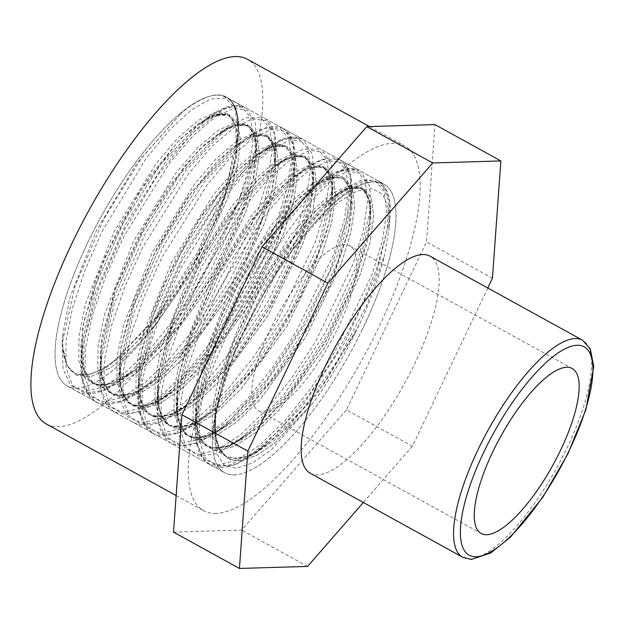 <?xml version="1.0" encoding="UTF-8"?>
<svg xmlns="http://www.w3.org/2000/svg" width="625" height="625" viewBox="0 0 625 625"><rect width="100%" height="100%" fill="white"/><g stroke="black" fill="none" stroke-linecap="round" stroke-linejoin="round"><path stroke-width="0.47" stroke-dasharray="3.12 2.34" d="M487.797 288L412.383 446.219L346.469 409.891L426.523 241.93L434.945 124.602M492.438 278.258L426.523 241.93M173.516 532.125L241.672 530.094L346.469 409.891M307.586 566.422L241.672 530.094M412.383 446.219L363.336 502.477M310.312 473.25A123.953 39.18 118.9 0 0 316.875 474.883A123.953 39.18 118.9 0 0 409.352 374.445A123.953 39.18 118.9 0 0 429.977 256.133M263.742 412.109A94.211 29.773 118.9 0 0 334.023 335.773A94.211 29.773 118.9 0 0 349.703 245.852A94.211 29.773 118.9 0 0 278.156 313.992A94.211 29.773 118.9 0 0 258.758 410.867A94.211 29.773 118.9 0 0 263.742 412.109M233.383 474.922A164.859 52.109 118.9 0 0 356.367 341.336A164.859 52.109 118.9 0 0 383.805 183.977A164.859 52.109 118.9 0 0 258.594 303.211A164.859 52.109 118.9 0 0 224.656 472.75A164.859 52.109 118.9 0 0 233.383 474.922M76.008 388.18A164.859 52.109 118.9 0 0 198.992 254.602A164.859 52.109 118.9 0 0 226.43 97.242A164.859 52.109 118.9 0 0 101.219 216.477A164.859 52.109 118.9 0 0 67.273 386.008A164.859 52.109 118.9 0 0 76.008 388.18M46.336 424.008A208.25 65.82 118.9 0 0 57.359 426.75A208.25 65.82 118.9 0 0 212.711 258.016A208.25 65.82 118.9 0 0 247.375 59.242M214.734 513.484A208.25 65.82 118.9 0 0 370.086 344.75A208.25 65.82 118.9 0 0 404.75 145.977A208.25 65.82 118.9 0 0 246.586 296.594A208.25 65.82 118.9 0 0 203.711 510.742A208.25 65.82 118.9 0 0 214.734 513.484M217.227 407.867L235.414 348.195L266.242 284.68L303.695 229.078L340.5 191.68L359.992 180.742L374.875 180.547L384.031 190.984L386.68 211.32L382.586 239.961L371.977 274.781L334.578 352.195L310.43 388.969L284.875 420.766L259.758 445.117L236.859 460.266L217.836 464.977L204.016 458.938L196.383 442.5L195.43 416.906L209.594 355.867L240.516 286.18L280.93 223.305L321.43 181.18L340.922 170.273L355.836 170.031L364.984 180.508L367.633 200.836L363.531 229.516L352.906 264.352L315.461 341.805L291.297 378.609L265.727 410.367L240.594 434.734L217.711 449.805L198.688 454.492L184.906 448.359L177.312 431.867L176.398 406.187L190.648 345.102L221.602 275.445L262.016 212.648L302.484 170.625L321.953 159.742L336.828 159.562L345.953 170.047L348.594 190.391L344.469 219.062L333.859 253.883L296.438 331.289L272.281 368.062L246.734 399.828L221.609 424.172L198.727 439.281L179.711 443.992L165.914 437.914L158.281 421.484L157.344 395.852L171.523 334.844L202.422 265.203L242.812 202.359L283.297 160.227L302.805 149.281L317.711 149.039L326.883 159.469L329.539 179.797L325.461 208.438L314.844 243.273L277.43 320.719L253.273 357.523L227.703 389.305L202.578 413.672L179.672 428.797L160.656 433.484L146.844 427.414L139.234 410.93L138.297 385.289L152.523 324.195L183.492 254.492L223.922 191.648L264.414 149.602L283.875 138.75L298.766 138.562L307.867 149.086L310.508 169.43L306.359 198.133L295.742 232.953L258.297 310.375L234.133 347.156L208.578 378.898L183.453 403.242L160.586 418.305L141.562 423.008L127.789 416.875L120.172 400.43L119.266 374.758L133.477 313.727L164.398 244.094L204.781 181.289L245.25 139.211L264.75 128.266L279.641 128.062L288.805 138.484L291.445 158.828L287.367 187.453L276.758 222.281L239.359 299.695L215.211 336.477L189.656 368.273L164.539 392.633L141.633 407.781L122.609 412.492L108.789 406.461L101.164 390.016L100.203 364.414L114.375 303.359L145.312 233.656L185.734 170.781L226.242 128.664L245.727 117.781L260.633 117.555L269.766 128.047L272.414 148.383L268.289 177.07L257.672 211.906L220.219 289.352L196.055 326.156L170.484 357.898L145.359 382.258L122.477 397.32L103.461 402.008L89.68 395.867L82.078 379.383L81.172 353.703L95.414 292.625L126.367 222.977L166.773 160.188L207.242 118.156L226.711 107.258L241.594 107.078L250.727 117.555L253.367 137.891L249.25 166.555L238.641 201.375L201.227 278.781L177.07 315.555L151.523 347.328L126.406 371.672L103.516 386.797L84.5 391.5L70.695 385.445L63.062 369.016L62.117 343.398L75.203 285.547L103.758 219.195L141.68 157.727L180.938 113.547L136.57 163.703L96.375 230.633L69.875 297.57L62.969 333.133L62.773 347C63 357.094 67.531 371.883 77.031 374.031L89.188 374.539L104.07 368.844L123.523 355.086L144.508 334.523L186.188 278.266L219.461 213.789L236.695 156.758L237.922 135.57L234.109 121.078L228.141 115.266L212.695 115.508L196.492 124.82L177.953 141.586L138.578 193.25L104.391 258.289L83.953 321.289L80.727 347.227L82.547 367.32L93.359 383.32L100.852 385.531L116.32 382.57L134.852 371.742L176.727 329.469L216.797 269.055L245.789 205.203L253.898 176.938L257.109 153.453L255.195 136.289L248.391 126.43L247.195 125.742L236.25 124.742L222.102 130.805L204.32 144.828L184.906 165.742L146.094 223.047L115.344 289.156L100.406 348.391L100.297 370.875L105.227 386.734L112.406 393.812L129.008 395.18L146.484 387.289L166.391 371.883L208.773 322.656L246.328 259.5L270.406 197.797L275.516 172.305L275.578 152.539L272.406 142.461L266.648 136.469L260.977 134.812L247.281 137.984L230.445 149.055L191.695 192.062L154.383 253.695L127.836 319.352L120.859 348.75L118.773 373.477L121.797 391.984L129.742 403.258L131.445 404.328L143.391 406.461L158.469 401.758L177.586 389.125L198.414 369.523L240.352 314.5L274.562 250.094L293.195 191.977L295.195 169.867L292.141 154.289L285.258 146.75L272.016 146.289L256.258 154.406L238 170.094L198.633 220.18L163.719 284.727L142.016 348.438L138.031 375.125L139.078 396.203L143.359 407.758L150.492 414.812L155.977 416.758L170.891 415.023L189.023 405.359L230.633 364.953L271.18 305.438L301.289 241.297L314.086 188.125L312.945 169.93L306.859 158.906L304.344 157.242L294.406 156.047L281.711 160.836L264.281 173.727L245.039 193.664L206 249.695L174.336 315.68L158.008 375.977L157.125 399.352L161.297 416.297L169.547 425.297L183.773 427.164L200.789 420.469L220.398 406.164L262.742 358.539L301 295.922L326.336 233.555L332.195 207.32L333.039 186.602L329.984 174.812L323.789 167.953L319.844 166.531L306.719 168.477L290.297 178.375L251.844 219.484L214.078 280.172L186.43 346.086L178.75 376.047L175.898 401.586L178.156 421.117L185.367 433.547L188.578 435.812L199.414 438.031L212.938 434.484L231.688 423L252.328 404.391L294.461 350.672L329.57 286.438L349.586 227.305L352.352 204.312L350.062 187.672L342.828 178.469L331.25 177.25L315.969 184.164L298.023 198.742L258.719 247.195L223.133 311.156L200.18 375.484L195.445 402.898L195.719 424.914L199.945 438.305L207.625 446.305L211.195 447.789L225.539 447.297L243.242 438.812L263.305 422.797L284.531 400.336L325.5 341.789L356.68 277.445L370.945 222.938L370.578 203.734L365.227 191.562L361.477 188.742L352.539 187.398L341.258 191.047L324.203 202.789L305.156 221.719L265.953 276.406L233.414 342.18L215.719 403.438L214.07 427.688L217.477 445.68L226.102 456.453L238.625 458.961L255.156 453.477L274.445 440.281L316.695 394.336L355.586 332.352C342.875 358.805 323.398 389.062 313.281 402.586L271.492 449.625L252.305 463.086L236.133 468.328L223.805 464.852L216.328 452.859L214.57 426.281L217.227 407.867C219.375 394.469 230.555 358.594 245.758 328.07L268.773 283.531L294.977 243.109L321.867 210.445L346.867 188.562L367.586 179.391L382.031 183.75L388.758 201.203L387.102 230.055L377.078 267.633L359.562 310.383L336.094 354.336L308.719 395.359L279.922 429.633L252.25 453.945L228.195 465.969L209.859 464.609L201.898 456.586L197.258 443.344L198.508 403.242L213.227 350.312L239 292.5L271.727 238.492L306.242 196.43L337.109 172.625L349.617 168.758L359.453 170.562L340.422 160.055L347.195 167.414L350.656 179.992L347.023 218.789L329.93 270.406L301.781 326.914L266.664 379.609L229.766 420.367L196.516 442.859L182.82 446.07L171.797 443.602L152.75 433.125L144.781 425.117L140.125 411.883L141.367 371.781L156.086 318.844L181.859 261.023L214.594 207L249.117 164.93L279.992 141.125L292.492 137.266L302.328 139.086L283.273 128.555L290.055 135.914L293.516 148.484L289.898 187.273L272.797 238.906L244.641 295.422L209.531 348.125L172.617 388.891L139.367 411.383L125.664 414.578L114.648 412.102L95.625 401.641L87.648 393.633L82.992 380.414L84.227 340.305L98.953 287.359L124.727 229.523L157.461 175.5L192 133.422L222.875 109.625L235.375 105.781L245.203 107.602L222.195 95.609C211.922 91.773 191.25 103.953 180.938 113.547M294.141 248.375L331.844 203.945L349.094 190.008L364.164 182.477L376.281 181.766L384.875 187.828L389.484 200.391L389.867 218.945L375.898 275.625L344.367 343.281L302.031 406.586L257.945 451.258L235.766 464.172L217.797 466.5L205.281 458.094L199.102 439.5L199.648 412.086L206.82 377.844L220.031 339.281L238.219 299.211L283.688 226.227L307.461 198.664L329.5 179.867L348.109 171.234L361.852 173.352L369.641 186.039L370.836 208.32L356.883 265.039L325.328 332.789L282.922 396.18L238.859 440.797L216.695 453.68L198.734 456L186.219 447.586L180.062 428.969L180.602 401.562L187.797 367.305L200.992 328.742L219.203 288.68L264.664 215.711L288.438 188.148L310.477 169.359L329.07 160.742L342.82 162.852L350.586 175.562L351.797 197.82L337.805 254.648L306.258 322.352L263.883 385.68L219.867 430.273L197.703 443.156L179.711 445.531L167.211 437.102L161.008 418.539L161.562 391.125L168.719 356.898L181.922 318.336L200.109 278.281L245.562 205.289L269.344 177.688L291.375 158.906L310 150.234L323.742 152.352L331.547 165.008L332.75 187.273L318.828 243.953L287.305 311.672L244.93 375.055L200.891 419.711L178.609 432.695L160.633 435.008L148.133 426.578L141.961 407.961L142.531 380.516L149.711 346.258L162.945 307.664L181.156 267.594L226.648 194.617L250.43 167.07L272.461 148.312L291.062 139.727L304.766 141.906L312.531 154.641L313.68 176.984L299.711 233.656L268.188 301.297L225.859 364.602L181.711 409.32L159.547 422.203L141.594 424.508L129.078 416.094L122.922 397.477L123.469 370.07L130.656 335.82L143.852 297.266L162.062 257.203L207.516 184.234L231.281 156.672L253.328 137.875L271.922 129.258L285.672 131.352L293.453 144.047L294.664 166.328L280.727 223L249.211 290.695L206.852 354.062L162.82 398.719L140.633 411.641L122.625 414.047L110.094 405.641L103.883 387.094L104.414 359.68L111.57 325.445L124.773 286.867L142.969 246.797L188.445 173.781L212.227 146.172L234.273 127.398L252.891 118.742L266.633 120.883L274.414 133.57L275.609 155.867L261.602 212.719L230.031 280.43L187.648 343.758L143.625 388.32L121.453 401.203L103.484 403.523L90.992 395.07L84.82 376.469L85.398 349.016L92.578 314.766L105.812 276.18L124.016 236.117L169.5 163.148L193.273 135.594L215.305 116.844L233.906 108.234L247.617 110.406L255.391 123.117L256.555 145.445L242.586 202.125L211.063 269.789L168.719 333.109L124.711 377.727L102.867 390.539L85.094 393.133L72.516 385.398L66.031 367.766L65.984 341.547L72.383 308.508L84.656 271.039L101.906 231.742L145.875 158.75L169.328 130.203L191.484 109.758L210.664 98.883L225.484 98.266L234.773 108L237.875 127.266C238.641 115.367 233.719 97.031 222.195 95.609M245.758 328.07C260 297.539 283.391 261.727 294.141 248.383L316.602 221.977L338.023 202.445L356.781 191.195L372.102 188.492L382.805 194.469L388.57 208.633L389.062 228.633L384.672 254.578M362.125 189.086C361.438 188.969 364.523 189.023 368.086 197.18C370.047 202.5 370.656 209.914 369.922 219.43L368.781 199.008L361.586 187.438L348.875 185.672L331.703 193.805L311.367 211.336L289.461 236.93L247.648 304.531L218.898 377.188L212.414 408.789L212.078 434.023L217.93 451.117L229.641 458.758L246.367 456.5L266.969 444.461L302.445 409.633L337.57 360.531L366.562 305.68L384.664 254.586C381.711 268.148 371.984 298.453 359.18 324.906L325.688 381.531L287.805 427.781L252.57 454.602L238.039 458.891L226.508 456.703L219.195 449.398L214.945 437.297L215.977 400.766L229.258 352.555L252.609 299.906L282.273 250.75L313.547 212.461L341.508 190.758L352.812 187.258L361.719 188.852L368.031 195.961L370.953 207.492L367.359 242.688L351.719 289.281L326.195 340.203L294.438 387.75L261.016 424.656L230.789 445.312L218.25 448.461L207.461 446.203L200.156 438.891L195.891 426.813L196.922 390.273L210.219 342.055L233.57 289.414L263.219 240.258L294.508 201.953L322.469 180.25L333.766 176.758L342.664 178.367L348.758 184.969L351.828 196.344L348.516 231.312L333.039 277.914L307.555 329.023L275.727 376.805L242.195 413.953L211.82 434.789L199.242 437.945L189.023 436.047L181.117 428.391L176.844 416.312L177.891 379.766L191.18 331.555L214.516 278.922L244.18 229.75L275.461 191.453L303.422 169.773L314.734 166.242L323.617 167.875L329.977 175.008L332.875 186.641L329.188 222.07L313.344 268.977L287.57 320.133L255.594 367.711L222.062 404.453L191.852 424.68L179.414 427.477L169.367 425.219L162.07 417.906L157.812 405.805L158.844 369.273L172.125 321.07L195.469 268.422L225.133 219.258L256.414 180.977L284.375 159.273L295.688 155.758L304.578 157.359L310.891 164.461L313.82 175.977L310.227 211.172L294.586 257.781L269.062 308.719L237.297 356.266L203.867 393.188L173.633 413.828L161.102 416.969L150.328 414.711L143.016 407.406L138.766 395.312L139.789 358.781L153.086 310.562L176.43 257.922L206.086 208.773L237.367 170.469L265.336 148.758L276.633 145.273L285.531 146.867L291.617 153.484L294.695 164.852L291.383 199.812L275.914 246.406L250.438 297.508L218.609 345.289L185.078 382.445L154.711 403.281L142.125 406.453L131.906 404.562L123.984 396.898L119.711 384.828L120.75 348.273L134.047 300.062L157.383 247.43L187.039 198.266L218.328 159.961L246.289 138.273L257.594 134.758L266.914 136.641L272.852 143.531L275.734 155.18L272.039 190.617L256.195 237.516L230.422 288.672L198.445 336.242L164.914 372.961L134.711 393.188L122.281 395.984L112.227 393.727L104.938 386.414L100.672 374.312L101.711 337.781L114.992 289.578L138.336 236.93L168 187.766L199.281 149.484L227.234 127.789L238.555 124.266L247.836 126.102L253.75 132.961L256.68 144.484L253.094 179.68L237.445 226.297L211.914 277.242L180.141 324.797L146.711 361.719L116.477 382.352L103.945 385.477L93.781 383.531L85.883 375.922L81.633 363.82L82.656 327.297L95.945 279.078L119.297 226.43L148.953 177.281L180.234 138.984L208.195 117.273L219.5 113.781L228.398 115.375L234.328 121.711L237.453 132.5L234.836 165.672L220.75 210.117L197.008 259.492L166.812 306.688L134.297 344.93L103.875 368.75L90.781 374.055L79.695 374.672C89.078 377.07 106.172 367.5 115.617 359.719L157.008 316.18L197.594 252.188L227.164 182.945L237.492 135.234L237.883 127.258M369.922 219.43L357.062 271.648L327.922 334.102L288.711 392.656L247.797 434.07L227.227 446.023L210.508 448.258L198.844 440.531L193.016 423.414L193.391 398.117L199.906 366.5L228.711 293.82L270.555 226.273L292.453 200.695L312.773 183.242L329.93 175.148L342.594 176.992L349.766 188.609L350.867 209.086L337.961 261.297L308.805 323.742L269.594 382.25L228.734 423.578L208.18 435.531L191.469 437.766L179.805 430.039L173.961 412.953L174.352 387.664L180.836 356.078L209.602 283.438L251.414 215.891L273.32 190.289L293.633 172.812L310.805 164.656L323.484 166.469L330.703 178L331.812 198.578L318.922 250.758L289.789 313.18L250.602 371.68L209.82 412.977L189.227 425.016L172.5 427.266L160.789 419.617L154.938 402.523L155.281 377.289L161.766 345.688L190.516 273.031L232.336 205.43L254.242 179.836L274.57 162.312L291.75 154.18L304.445 155.953L311.656 167.523L312.781 187.945L299.875 240.289L270.742 302.695L231.57 361.18L190.656 402.586L170.086 414.539L153.383 416.766L141.703 409.055L135.883 391.938L136.25 366.664L142.766 335.055L171.539 262.406L213.359 194.859L235.258 169.273L255.578 151.789L272.734 143.672L285.422 145.469L292.609 157.055L293.742 177.484L280.883 229.656L251.75 292.109L212.547 350.648L171.75 391.977L151.047 404.039L134.328 406.281L122.664 398.547L116.828 381.445L117.219 356.148L123.711 324.547L152.5 251.891L194.328 184.336L216.234 158.75L236.539 141.289L253.711 133.156L266.383 135L273.578 146.562L274.68 167.031L261.758 219.344L232.578 281.812L193.359 340.328L152.562 381.578L131.992 393.562L115.289 395.766L103.617 388.062L97.789 370.945L98.164 345.672L104.664 314.07L133.438 241.422L175.258 173.867L197.156 148.297L217.477 130.797L234.641 122.68L247.32 124.484L254.523 136.047L255.641 156.484L242.75 208.75L213.625 271.164L174.445 329.664L133.672 370.977L113.023 383.023L96.305 385.281L84.602 377.617L78.758 360.523L79.102 335.281L85.594 303.68L114.344 231.031L156.156 163.445L178.055 137.844L198.391 120.328L215.562 112.195L228.266 113.961L235.461 125.531L236.609 145.938L223.906 197.719L195.094 259.758L156.242 318.125L115.617 359.727M215.414 416.07L215.664 436.422L220.211 451.078L228.852 459.344L241.172 460.797L256.602 455.375L274.344 443.414L313.281 402.586L274.344 443.414L256.602 455.375L241.172 460.797L228.852 459.344L220.211 451.078L215.664 436.422L215.414 416.07L228.555 359.523L257.102 295.133L294.328 237.156L331.562 198.406L349.461 188.391L363.086 188.297L371.414 198.016L373.719 216.867L369.805 243.359L359.875 275.539L325.109 346.984L279.047 410.133L255.797 432.5L234.617 446.352L217.039 450.547L204.266 444.828L197.227 429.508L196.352 405.742L209.445 349.211L237.977 284.773L275.219 226.727L312.492 187.914L330.391 177.922L344.047 177.781L352.359 187.539L354.672 206.383L350.75 232.906L340.805 265.102L306 336.578L259.906 399.727L236.648 422.102L215.477 435.883L197.898 440.062L185.164 434.25L178.156 418.883L177.32 395.039L190.484 338.461L219.055 274.055L256.305 216.078L293.547 177.359L311.414 167.391L325.039 167.312L333.328 177.078L335.633 195.938L331.688 222.461L321.758 254.641L286.969 326.078L240.906 389.195L217.656 411.555L196.492 425.367L178.914 429.562L166.164 423.805L159.125 408.492L158.273 384.695L171.367 328.18L199.891 263.789L237.109 205.773L274.367 166.961L292.273 156.93L305.93 156.797L314.266 166.5L316.578 185.344L312.68 211.836L302.742 244.031L267.961 315.5L221.883 378.672L198.625 401.047L177.438 414.875L159.859 419.062L147.102 413.305L140.086 397.945L139.219 374.148L152.359 317.555L180.938 253.102L218.211 195.086L255.477 156.344L273.336 146.406L286.969 146.312L295.242 156.117L297.547 174.969L293.586 201.516L283.641 233.703L248.828 305.148L202.758 368.258L179.508 390.617L158.352 404.391L140.773 408.578L128.047 402.773L121.016 387.438L120.188 363.609L133.32 307.07L161.859 242.688L199.078 184.703L236.32 145.938L254.219 135.914L267.852 135.812L276.188 145.523L278.492 164.375L274.586 190.859L264.656 223.039L229.891 294.484L183.828 357.641L160.578 380.016L139.391 393.867L121.812 398.062L109.039 392.344L102.008 377.023L101.125 353.258L114.219 296.703L142.766 232.258L180.023 174.211L217.305 135.406L235.188 125.43L248.836 125.305L257.141 135.078L259.453 153.922L255.516 180.461L245.57 212.648L210.758 284.125L164.672 347.258L141.406 369.633L120.242 383.398L102.672 387.586L89.938 381.766L82.93 366.398L82.102 342.555L95.258 285.984L123.82 221.586L161.062 163.617L198.305 124.891L215.602 115.102L228.984 114.5L237.484 123.055L240.453 140.188L237.641 164.648L229.18 194.766L197.781 263.211L154.32 326.773L131.57 351.07L110.133 368.008L91.461 376.328L76.75 375.5L67 365.477L62.773 347L67 365.477L76.75 375.5L91.461 376.328L110.133 368.008L131.57 351.07L154.32 326.773L197.781 263.211L229.18 194.766L237.641 164.648L240.453 140.188L237.484 123.055L228.984 114.5L215.602 115.102L198.305 124.891L161.062 163.617L123.82 221.586L95.258 285.984L82.102 342.555L82.93 366.398L89.938 381.766L102.672 387.586L120.242 383.398L141.406 369.633L164.672 347.258L210.758 284.125L245.57 212.648L255.516 180.461L259.453 153.922L257.141 135.078L248.836 125.305L235.188 125.43L217.305 135.406L180.023 174.211L142.766 232.258L114.219 296.703L101.125 353.258L102.008 377.023L109.039 392.344L121.812 398.062L139.391 393.867L160.578 380.016L183.828 357.641L229.891 294.484L264.656 223.039L274.586 190.859L278.492 164.375L276.188 145.523L267.852 135.812L254.219 135.914L236.32 145.938L199.078 184.703L161.859 242.688L133.32 307.07L120.188 363.609L121.016 387.438L128.047 402.773L140.773 408.578L158.352 404.391L179.508 390.617L202.758 368.258L248.828 305.148L283.641 233.703L293.586 201.516L297.547 174.969L295.242 156.117L286.969 146.312L273.336 146.406L255.477 156.344L218.211 195.086L180.938 253.102L152.359 317.555L139.219 374.148L140.086 397.945L147.102 413.305L159.859 419.062L177.438 414.875L198.625 401.047L221.883 378.672L267.961 315.5L302.742 244.031L312.68 211.836L316.578 185.344L314.266 166.5L305.93 156.797L292.273 156.93L274.367 166.961L237.109 205.773L199.891 263.789L171.367 328.18L158.273 384.695L159.125 408.492L166.164 423.805L178.914 429.562L196.492 425.367L217.656 411.555L240.906 389.195L286.969 326.078L321.758 254.641L331.688 222.461L335.633 195.938L333.328 177.078L325.039 167.312L311.414 167.391L293.547 177.359L256.305 216.078L219.055 274.055L190.484 338.461L177.32 395.039L178.156 418.883L185.164 434.25L197.898 440.062L215.477 435.883L236.648 422.102L259.906 399.727L306 336.578L340.805 265.102L350.75 232.906L354.672 206.383L352.359 187.539L344.047 177.781L330.391 177.922L312.492 187.914L275.219 226.727L237.977 284.773L209.445 349.211L196.352 405.742L197.227 429.508L204.266 444.828L217.039 450.547L234.617 446.352L255.797 432.5L279.047 410.133L325.109 346.984L359.875 275.539L369.805 243.359L373.719 216.867L371.414 198.016L363.086 188.297L349.461 188.391L331.562 198.406L294.328 237.156L257.102 295.133L228.555 359.523L215.414 416.07L214.57 426.281M362.5 329.07A164.859 52.109 -61.1 0 1 224.656 472.75A164.859 52.109 -61.1 0 1 258.594 303.211A164.859 52.109 -61.1 0 1 383.805 183.977A164.859 52.109 -61.1 0 1 362.5 329.07M359.18 324.906A149.922 47.383 -61.1 0 1 355.586 332.352M205.125 242.336A164.859 52.109 -61.1 0 1 67.273 386.008A164.859 52.109 -61.1 0 1 101.219 216.477A164.859 52.109 -61.1 0 1 226.43 97.242A164.859 52.109 -61.1 0 1 205.125 242.336M79.695 374.672A149.922 47.383 -61.1 0 1 77.031 374.031M462.75 557.266A123.953 39.18 118.9 0 0 469.312 558.898A123.953 39.18 118.9 0 0 561.781 458.461A123.953 39.18 118.9 0 0 582.414 340.141M258.758 410.867L481.227 533.484M349.703 245.852L572.172 368.469M67.273 386.008L224.656 472.75L67.273 386.008M226.43 97.242L383.805 183.977L226.43 97.242M176.141 495.547L203.711 510.742M369.5 126.555L404.75 145.977M340.5 191.68L331.562 198.406M195.43 416.906L196.352 405.742M321.43 181.18L312.492 187.914M176.398 406.187L177.32 395.039M340.422 160.055L334.391 158.094L327.578 158.242C320.164 159.461 311.805 163.578 302.484 170.609L293.547 177.359M157.344 395.852L158.273 384.695M283.297 160.227L274.367 166.961M138.297 385.289L139.219 374.148M264.414 149.602L255.477 156.344M119.266 374.758L120.188 363.609M245.25 139.211L236.32 145.938M100.203 364.414L101.125 353.258M226.242 128.664L217.305 135.406M81.172 353.703L82.102 342.555M207.242 118.156L198.305 124.891M62.117 343.398L62.969 333.133M195.438 416.867C193.695 442.43 198.508 458.344 209.859 464.609M359.453 170.562C349.672 165.773 336.984 169.328 321.391 181.219M157.359 395.695C156.258 408.82 157.125 419.641 159.953 428.148C162.414 435.391 166.359 440.547 171.797 443.602M138.305 385.352C135.305 411.477 144.031 429.812 152.75 433.125M302.328 139.086L294.242 136.922C283.547 136.836 272.758 143.273 264.258 149.727M283.273 128.555L277.383 126.617L270.344 126.766C262.945 128.016 254.609 132.141 245.32 139.141M100.219 364.203C98.086 388.969 102.898 404.938 114.648 412.102M81.172 353.836C79.445 379.883 84.266 395.82 95.625 401.641M245.203 107.602C235.43 102.781 222.742 106.328 207.133 118.234M209.805 464.57C217.688 470.141 233.945 465.789 238.937 462.914L257.945 451.258M389.867 218.945C391.602 199.391 387.82 186.773 378.523 181.086M351.797 197.82C353.555 174.422 347.523 163.469 340.477 160.086M152.68 433.086C157.016 436.523 165.031 436.641 176.719 433.461C184.148 430.852 192.172 426.297 200.781 419.789M133.648 422.578C145.977 428.695 162.047 424.242 181.859 409.203M294.664 166.297C295.633 154.656 294.648 145.375 291.711 138.453C289.797 133.953 287 130.664 283.328 128.586M275.602 155.984L275.945 145.68C275.719 131.797 271.828 122.609 264.281 118.109M95.562 401.609C99.828 405.156 108.125 405.172 120.477 401.648C127.648 399 135.367 394.555 143.625 388.32L152.555 381.602M76.5 391.086C81.969 394.031 88.406 394.625 95.805 392.875C104.531 390.742 114.164 385.695 124.711 377.727M237.875 127.141C238.359 112.711 234.461 102.695 226.172 97.078M247.906 433.992C237.25 441.937 228.023 446.57 220.227 447.883C215.422 448.672 211.375 448.219 208.086 446.531M228.734 423.578C219.164 430.742 210.727 435.188 203.422 436.914C198.125 438.148 193.688 438.023 190.117 436.539L189.023 436.047M324.039 168.117L324.875 168.68C327.383 170.438 329.297 173.57 330.617 178.062C332.086 183.281 332.484 190.117 331.812 198.578M304.977 157.594C304.219 157.461 307.453 157.445 311.094 166.07C312.945 171.367 313.508 178.656 312.781 187.945M190.797 402.477C179.977 410.555 170.633 415.211 162.773 416.453L152.172 415.578L150.938 415.031M171.602 392.086C155.039 404.5 141.812 408.656 131.906 404.562M266.914 136.641C266.359 136.578 269.414 136.734 272.867 144.648C274.828 150.031 275.43 157.516 274.672 167.117M247.836 126.102C247 125.977 250.438 125.852 254.148 135.164C255.859 140.414 256.352 147.523 255.641 156.484M133.672 370.977L106.328 384.844L95.031 384.086L93.781 383.531M266.977 444.453L258.039 451.195M369.922 219.469L370.844 208.297M247.797 434.07L238.859 440.812M350.852 209.102L351.781 197.953M228.812 423.508L219.875 430.25M331.828 198.43L332.75 187.273M209.82 412.992L200.891 419.727M312.773 188.125L313.695 176.977M190.656 402.578L181.711 409.312M293.727 177.5L294.648 166.352M171.75 391.977L162.828 398.703M274.695 167.016L275.617 155.859M255.633 156.594L256.555 145.453M133.602 371.016L124.68 377.742M236.602 145.938L237.492 135.234M389.875 218.852L389.062 228.633M331.625 198.359C338.883 192.93 345.195 189.547 350.578 188.203C360.289 186.438 362.016 189.359 361.477 188.742M226.102 456.453L224.984 455.711L218.242 446.438L215.438 434.25L215.414 416.023M187.961 435.453C184.484 433.406 181.773 429.766 179.82 424.531L177.117 410.805L177.305 395.234M168.945 424.953L167.812 424.203L161.414 415.688C158.273 408.375 157.227 398 158.273 384.547M274.508 166.852C281.93 161.305 288.367 157.891 293.82 156.617C303.109 155.047 304.836 157.805 304.344 157.242M255.359 156.438C269.352 146.664 279.008 143.297 284.328 146.336L285.258 146.75M130.844 403.977L129.836 403.312C126.664 401.086 124.188 397.391 122.406 392.242C119.969 385.148 119.227 375.648 120.172 363.742M111.797 393.461C108.625 391.594 106.094 388.438 104.188 383.984C101.117 376.68 100.102 366.391 101.133 353.094M217.375 135.359C224.969 129.695 231.523 126.258 237.047 125.047C245.992 123.648 247.68 126.281 247.195 125.742M198.25 124.93C210.172 115.859 219.844 112.5 227.258 114.867L228.141 115.266M73.734 372.508L72.656 371.789C69.305 369.406 66.742 365.398 64.953 359.758L62.781 346.766"/><path stroke-width="0.94" d="M363.336 502.477L307.586 566.422L239.438 568.453L247.859 451.125L327.914 283.164L432.711 162.961L500.859 160.93L492.438 278.258L487.797 288M500.859 160.93L434.945 124.602L366.789 126.633L261.992 246.836L181.938 414.789L173.516 532.125L239.438 568.453M432.711 162.961L366.789 126.633M327.914 283.164L261.992 246.836M247.859 451.125L181.938 414.789M486.219 534.719A94.211 29.773 118.9 0 0 556.492 458.391A94.211 29.773 118.9 0 0 572.172 368.469A94.211 29.773 118.9 0 0 500.625 436.602A94.211 29.773 118.9 0 0 481.227 533.484A94.211 29.773 118.9 0 0 486.219 534.719M582.414 340.141L429.977 256.133A123.953 39.18 118.9 0 0 335.836 345.781A123.953 39.18 118.9 0 0 310.312 473.25L462.75 557.266L471.383 559.445L490.703 553.008L510.617 536.953L542.719 497.367L567.867 453.906L585.844 409.852L593.75 366.594L590.297 348.82L582.414 340.141A123.953 39.18 118.9 0 0 488.273 429.797A123.953 39.18 118.9 0 0 462.75 557.266M369.5 126.555L247.375 59.242A208.25 65.82 118.9 0 0 89.211 209.852A208.25 65.82 118.9 0 0 46.336 424.008L176.141 495.547M475.562 556.758A119 37.609 -61.1 0 1 515.844 397.633A119 37.609 -61.1 0 1 588.695 398.523A119 37.609 -61.1 0 1 475.562 556.758"/></g></svg>
